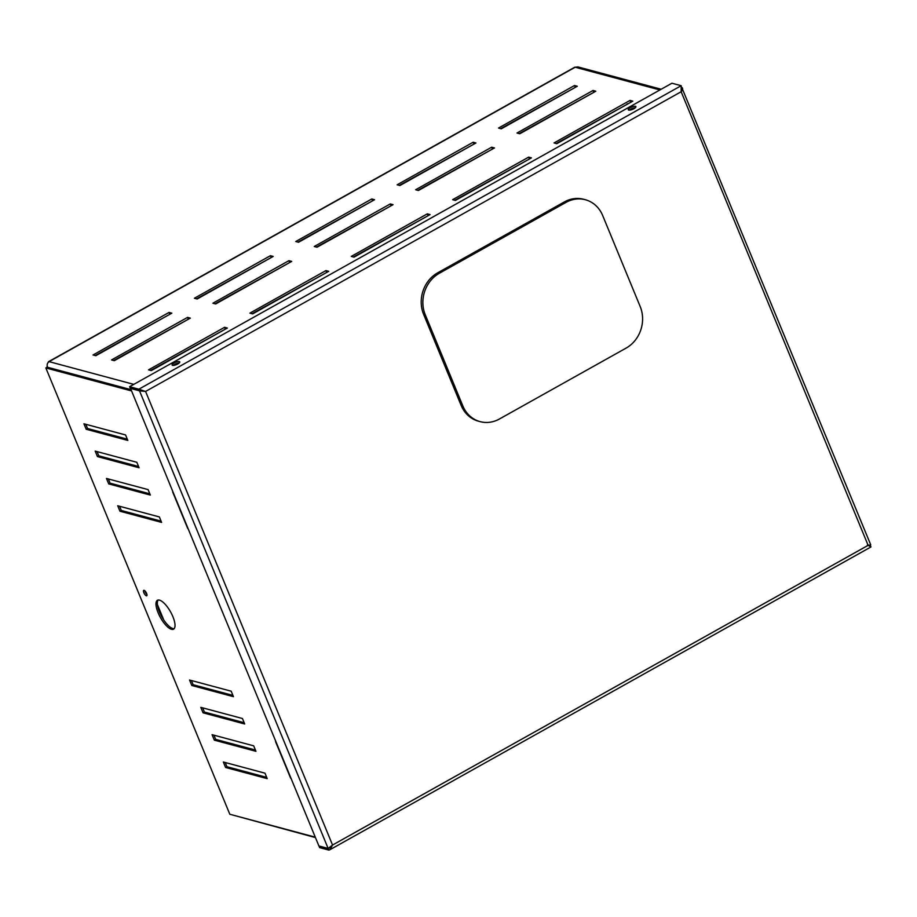 <?xml version="1.0" encoding="UTF-8"?>
<svg xmlns="http://www.w3.org/2000/svg" width="917" height="917" viewBox="0 0 917 917"><rect width="100%" height="100%" fill="white"/><g stroke="black" fill="none" stroke-linecap="round" stroke-linejoin="round"><path stroke-width="1.38" d="M131.314 390.86L45.85 367.935L47.203 367.178L130.799 389.599L47.524 367.27C46.71 364.909 47.226 363.04 49.082 361.642A4.138 1.456 -119.2 0 0 48.567 361.676L574.672 67.262A4.138 1.456 60.8 0 1 575.188 67.228L577.905 66.918L661.168 89.247M48.567 361.676A4.138 1.456 -119.2 0 0 48.211 362.387M215.678 303.951L291.698 261.402L288.924 260.657L212.904 303.206L215.678 303.951M252.679 313.878L328.71 271.329L325.936 270.584L249.905 313.133L252.679 313.878M197.178 298.988L273.197 256.439L270.423 255.694L194.393 298.243L197.178 298.988M95.804 355.716L171.834 313.167L169.06 312.422L93.03 354.971L95.804 355.716M114.304 360.679L190.335 318.13L187.561 317.385L111.53 359.934L114.304 360.679M151.305 370.606L227.336 328.057L224.562 327.312L148.531 369.86L151.305 370.606M295.767 241.515L298.541 242.26L374.572 199.711L371.798 198.966L295.767 241.515M397.141 184.787L399.915 185.532L475.934 142.983L473.161 142.238L397.141 184.787M498.504 128.059L501.278 128.804L577.309 86.255L574.535 85.51L498.504 128.059M351.268 256.405L354.054 257.15L430.073 214.601L427.299 213.856L351.268 256.405M452.643 199.677L455.417 200.422L531.447 157.873L528.673 157.128L452.643 199.677M554.017 142.949L556.791 143.694L632.81 101.145L630.036 100.4L554.017 142.949M314.267 246.478L317.041 247.223L393.072 204.674L390.298 203.929L314.267 246.478M415.642 189.75L418.416 190.495L494.446 147.946L491.661 147.201L415.642 189.75M517.005 133.022L519.779 133.767L595.809 91.219L593.035 90.474L517.005 133.022M290.139 262.285L215.071 303.791M327.14 272.2L252.072 313.706M271.638 257.322L196.559 298.827M170.264 314.05L95.196 355.555M188.764 319.001L113.697 360.507M225.765 328.928L150.697 370.434M373.001 200.594L297.933 242.099M474.376 143.866L399.308 185.372M575.738 87.138L500.671 128.644M428.514 215.472L353.435 256.989M529.877 158.756L454.809 200.261M631.251 102.028L556.183 143.533M391.502 205.557L316.434 247.063M492.876 148.829L417.808 190.335M594.25 92.101L519.171 133.607M225.158 328.767L224.562 327.312M188.157 318.841L187.561 317.385M169.656 313.878L169.06 312.422M271.031 257.15L270.423 255.694M372.394 200.422L371.798 198.966M473.768 143.705L473.161 142.238M575.131 86.977L574.535 85.51M326.532 272.04L325.936 270.584M427.907 215.312L427.299 213.856M529.269 158.584L528.673 157.128M630.644 101.856L630.036 100.4M289.531 262.113L288.924 260.657M390.894 205.385L390.298 203.929M492.269 148.657L491.661 147.201M593.631 91.941L593.035 90.474M47.203 366.25L46.95 367.316M144.84 590.8A3.106 1.089 -119.2 0 0 146.972 594.594A3.106 1.089 -119.2 0 1 145.195 591.946A3.106 1.089 -119.2 0 1 144.84 590.8M157.392 604.532L163.776 620.018M315.437 837.576L232.368 814.926M627.171 103.804L627.79 103.965M143.843 592.703A3.106 1.089 -119.2 0 0 146.743 595.786A3.106 1.089 -119.2 0 0 146.617 593.448A3.106 1.089 -119.2 0 0 143.717 590.365A3.106 1.089 -119.2 0 0 143.843 592.703M158.102 612.728A16.54 5.8 -119.2 0 0 173.577 629.154A16.54 5.8 -119.2 0 0 172.9 616.705A16.54 5.8 -119.2 0 0 157.426 600.28A16.54 5.8 -119.2 0 0 158.102 612.728M158.171 600.039A16.54 5.8 -119.2 0 0 159.455 611.971A16.54 5.8 -119.2 0 0 174.184 628.638M266.698 777.375L226.935 766.715L225.204 762.508M244.174 722.722L204.411 712.062L202.68 707.855M108.321 478.938L110.063 483.156L149.815 493.816M97.064 451.623L98.795 455.829L138.559 466.489M85.797 424.296L87.539 428.503L127.291 439.163M119.588 506.264L121.319 510.471L161.083 521.143M255.43 750.049L215.678 739.389L213.936 735.182M232.907 695.407L193.143 684.735L191.412 680.529M225.582 767.472L223.335 762.004L264.967 773.169L267.214 778.636L225.582 767.472L226.935 766.715M203.058 712.818L200.812 707.351L242.432 718.515L244.69 723.983L203.058 712.818L204.411 712.062M148.084 489.609L150.342 495.077L108.71 483.901L106.452 478.445L148.084 489.609M97.443 456.586L139.075 467.75L136.828 462.283L95.196 451.118L97.443 456.586L98.795 455.829M86.187 429.259L127.818 440.424L125.56 434.956L83.928 423.792L86.187 429.259L87.539 428.503M45.85 367.935L229.812 814.25L315.276 837.164M159.352 516.936L161.598 522.392L119.967 511.228L117.72 505.771L159.352 516.936M214.326 740.145L212.068 734.677L253.7 745.842L255.946 751.31L214.326 740.145L215.678 739.389M191.802 685.492L189.544 680.024L231.176 691.189L233.422 696.656L191.802 685.492L193.143 684.735M110.063 483.156L108.71 483.901M121.319 510.471L119.967 511.228M630.243 107.702A4.138 1.249 -22.4 0 0 628.271 109.776A4.138 1.249 -22.4 0 0 633.945 108.699A4.138 1.249 -22.4 0 0 635.917 106.624A4.138 1.249 -22.4 0 0 630.243 107.702M635.366 107.702A4.138 1.249 -22.4 0 0 630.839 109.157A4.138 1.249 -22.4 0 0 629.417 110.155M174.081 362.983A4.138 1.249 -22.4 0 0 172.109 365.046A4.138 1.249 -22.4 0 0 177.783 363.969A4.138 1.249 -22.4 0 0 179.755 361.894A4.138 1.249 -22.4 0 0 174.081 362.983M179.193 362.983A4.138 1.249 -22.4 0 0 174.677 364.439A4.138 1.249 -22.4 0 0 173.256 365.425M172.797 491.512A4.138 1.249 -22.4 0 0 172.705 492.051A4.138 1.249 -22.4 0 0 173.153 492.372L130.478 388.246M329.604 847.537L328.148 848.443L318.898 845.955L291.044 778.373A4.138 1.249 157.6 0 1 290.586 778.063L275.57 741.624A4.138 1.249 -22.4 0 0 276.017 741.945L188.168 528.811A4.138 1.249 157.6 0 1 187.721 528.49L172.705 492.051M319.162 846.036L319.575 847.595L328.825 850.082L330.051 849.646L332.55 845.038L328.148 848.443L139.533 390.837L130.283 388.35M276.017 741.945L291.033 778.373M144.852 391.25L138.857 389.198L681.182 85.705L681.159 91.734L145.585 391.444L139.533 390.837L140.886 390.08L144.852 391.25L139.464 390.653L130.214 388.178L129.606 386.71L671.932 83.229L681.182 85.705L681.262 88.49M139.464 390.653L138.857 389.198L129.606 386.71M869.121 545.707L870.474 544.95L868.124 545.34L870.955 546.956L870.279 545.065M328.825 850.082L328.217 848.626L318.967 846.139M330.131 847.56L328.217 848.626L331.003 846.494M867.379 545.134L870.554 545.134L869.625 545.649M145.585 391.444L332.55 845.038L868.124 545.34L681.159 91.734C682.833 89.889 683.062 88.422 681.858 87.344L681.606 87.493M870.714 544.79L681.698 87.298M461.148 405.417L462.81 405.864A31.006 27.487 105 0 0 480.118 421.637L478.456 421.19A31.006 27.487 -75 0 1 461.148 405.417L423.608 314.336A31.006 27.487 -75 0 1 437.684 272.819L564.391 201.912A31.006 27.487 -75 0 1 583.693 199.287L585.355 199.734A31.006 27.487 105 0 0 566.064 202.359L564.391 201.912M585.355 199.734A31.006 27.487 105 0 1 602.664 215.506L640.204 306.587A31.006 27.487 105 0 1 626.128 348.093L499.421 419A31.006 27.487 105 0 1 480.118 421.637M462.81 405.864L425.27 314.783L423.608 314.336M437.684 272.819L439.346 273.266L566.064 202.359M439.346 273.266A31.006 27.487 105 0 0 425.27 314.783M133.802 384.372L49.082 361.642L575.188 67.228L659.908 89.958M173.153 492.372L188.168 528.8M330.051 849.646L870.955 546.956"/></g></svg>
